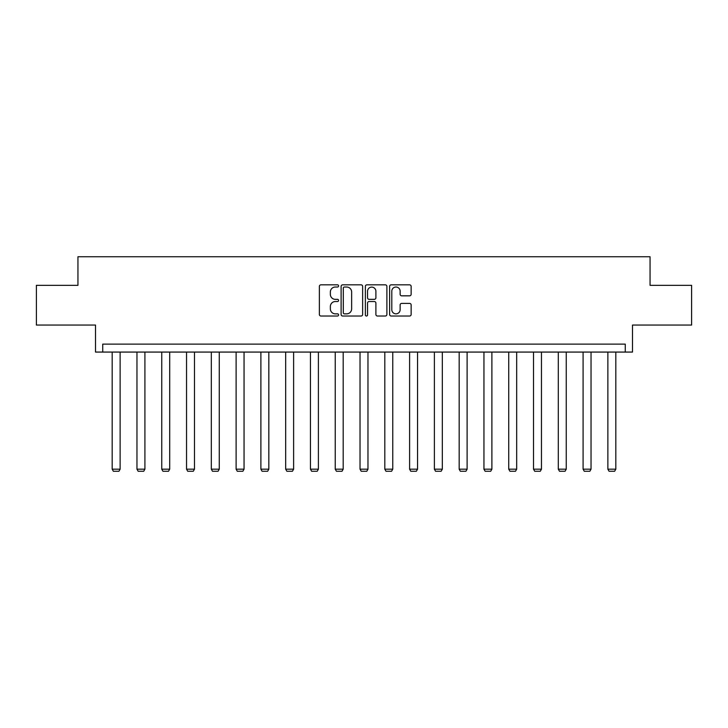 <?xml version="1.0" encoding="UTF-8"?>
<svg xmlns="http://www.w3.org/2000/svg" width="728" height="728" viewBox="0 0 728 728"><rect width="100%" height="100%" fill="white"/><g stroke="black" fill="none" stroke-linecap="round" stroke-linejoin="round"><path stroke-width="1.09" d="M338.584 285.931A1.092 1.092 0 0 0 337.492 284.839L320.921 284.839A1.556 1.556 0 0 0 319.365 286.395L319.365 314.469A1.556 1.556 0 0 0 320.921 316.025L337.492 316.025A1.092 1.092 0 0 0 338.584 314.933A1.092 1.092 0 0 0 337.492 313.85L335.344 313.85A4.987 4.987 0 0 1 330.357 308.854L330.357 306.515A4.987 4.987 0 0 1 335.344 301.529L337.492 301.529A1.092 1.092 0 0 0 338.584 300.436A1.092 1.092 0 0 0 337.492 299.344L335.344 299.344A4.987 4.987 0 0 1 330.357 294.349L330.357 292.01A4.987 4.987 0 0 1 335.344 287.023L337.492 287.023A1.092 1.092 0 0 0 338.584 285.931M36.4 285.34L36.4 325.061L95.505 325.061L95.505 352.07L632.495 352.07L632.495 325.061L691.6 325.061L691.6 285.34L650.059 285.34L650.059 256.747L77.942 256.747L77.942 285.34L36.4 285.34M409.573 295.832A1.556 1.556 0 0 0 411.138 294.276L411.138 286.395A1.556 1.556 0 0 0 409.573 284.839L391.173 284.839A1.556 1.556 0 0 0 389.616 286.395L389.616 314.469A1.556 1.556 0 0 0 391.173 316.025L409.573 316.025A1.556 1.556 0 0 0 411.138 314.469L411.138 304.959A1.556 1.556 0 0 0 409.573 303.394L401.701 303.394A1.556 1.556 0 0 0 400.136 304.959L400.136 309.673A4.168 4.168 0 0 1 395.968 313.85A4.168 4.168 0 0 1 391.8 309.673L391.8 291.191A4.168 4.168 0 0 1 395.968 287.023A4.168 4.168 0 0 1 400.136 291.191L400.136 294.276A1.556 1.556 0 0 0 401.701 295.832L409.573 295.832M625.27 352.07L625.27 344.126L102.73 344.126L102.73 352.07M362.635 286.395A1.556 1.556 0 0 0 361.079 284.839L342.679 284.839A1.556 1.556 0 0 0 341.114 286.395L341.114 314.469A1.556 1.556 0 0 0 342.679 316.025L361.079 316.025A1.556 1.556 0 0 0 362.635 314.469L362.635 286.395M366.921 284.839L385.321 284.839A1.556 1.556 0 0 1 386.887 286.395L386.887 314.469A1.556 1.556 0 0 1 385.321 316.025L377.45 316.025A1.556 1.556 0 0 1 375.894 314.469L375.894 303.085A1.556 1.556 0 0 0 374.329 301.529L369.105 301.529A1.556 1.556 0 0 0 367.549 303.085L367.549 314.933A1.092 1.092 0 0 1 366.457 316.025A1.092 1.092 0 0 1 365.365 314.933L365.365 286.395A1.556 1.556 0 0 1 366.921 284.839M344.389 287.023A1.092 1.092 0 0 0 343.298 288.115L343.298 312.758A1.092 1.092 0 0 0 344.389 313.85L346.655 313.85A4.987 4.987 0 0 0 351.642 308.854L351.642 292.01A4.987 4.987 0 0 0 346.655 287.023L344.389 287.023M375.894 291.273A4.168 4.168 0 0 0 371.717 287.105A4.168 4.168 0 0 0 367.549 291.273L367.549 297.779A1.556 1.556 0 0 0 369.105 299.344L374.329 299.344A1.556 1.556 0 0 0 375.894 297.779L375.894 291.273M120.129 352.07L120.129 469.187L112.185 469.187L112.185 352.07M120.129 469.187L118.937 471.253L113.377 471.253L112.185 469.187M144.908 352.07L144.908 469.187L136.964 469.187L136.964 352.07M144.908 469.187L143.716 471.253L138.156 471.253L136.964 469.187M169.697 352.07L169.697 469.187L161.752 469.187L161.752 352.07M169.697 469.187L168.505 471.253L162.945 471.253L161.752 469.187M194.476 352.07L194.476 469.187L186.541 469.187L186.541 352.07M194.476 469.187L193.293 471.253L187.724 471.253L186.541 469.187M219.264 352.07L219.264 469.187L211.32 469.187L211.32 352.07M219.264 469.187L218.072 471.253L212.512 471.253L211.32 469.187M244.053 352.07L244.053 469.187L236.109 469.187L236.109 352.07M244.053 469.187L242.861 471.253L237.301 471.253L236.109 469.187M268.832 352.07L268.832 469.187L260.888 469.187L260.888 352.07M268.832 469.187L267.64 471.253L262.08 471.253L260.888 469.187M293.621 352.07L293.621 469.187L285.676 469.187L285.676 352.07M293.621 469.187L292.429 471.253L286.868 471.253L285.676 469.187M318.4 352.07L318.4 469.187L310.456 469.187L310.456 352.07M318.4 469.187L317.208 471.253L311.648 471.253L310.456 469.187M343.188 352.07L343.188 469.187L335.244 469.187L335.244 352.07M343.188 469.187L341.996 471.253L336.436 471.253L335.244 469.187M367.968 352.07L367.968 469.187L360.032 469.187L360.032 352.07M367.968 469.187L366.785 471.253L361.215 471.253L360.032 469.187M392.756 352.07L392.756 469.187L384.812 469.187L384.812 352.07M392.756 469.187L391.564 471.253L386.004 471.253L384.812 469.187M417.544 352.07L417.544 469.187L409.6 469.187L409.6 352.07M417.544 469.187L416.352 471.253L410.792 471.253L409.6 469.187M442.324 352.07L442.324 469.187L434.379 469.187L434.379 352.07M442.324 469.187L441.132 471.253L435.572 471.253L434.379 469.187M467.112 352.07L467.112 469.187L459.168 469.187L459.168 352.07M467.112 469.187L465.92 471.253L460.36 471.253L459.168 469.187M491.891 352.07L491.891 469.187L483.947 469.187L483.947 352.07M491.891 469.187L490.699 471.253L485.139 471.253L483.947 469.187M516.68 352.07L516.68 469.187L508.736 469.187L508.736 352.07M516.68 469.187L515.488 471.253L509.928 471.253L508.736 469.187M541.459 352.07L541.459 469.187L533.524 469.187L533.524 352.07M541.459 469.187L540.276 471.253L534.707 471.253L533.524 469.187M566.248 352.07L566.248 469.187L558.303 469.187L558.303 352.07M566.248 469.187L565.055 471.253L559.495 471.253L558.303 469.187M591.036 352.07L591.036 469.187L583.092 469.187L583.092 352.07M591.036 469.187L589.844 471.253L584.284 471.253L583.092 469.187M615.815 352.07L615.815 469.187L607.871 469.187L607.871 352.07M615.815 469.187L614.623 471.253L609.063 471.253L607.871 469.187"/></g></svg>
